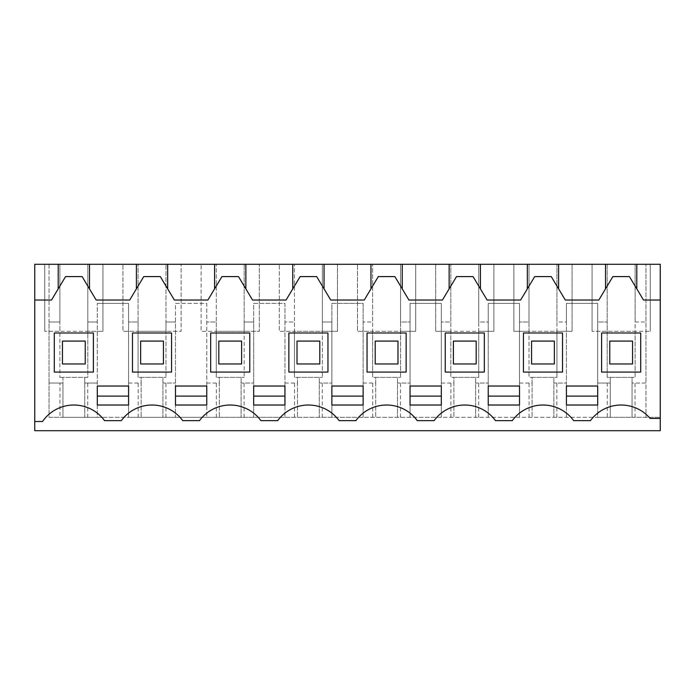 <?xml version="1.0" encoding="UTF-8"?>
<svg xmlns="http://www.w3.org/2000/svg" width="695" height="695" viewBox="0 0 695 695"><rect width="100%" height="100%" fill="white"/><g stroke="black" fill="none" stroke-linecap="round" stroke-linejoin="round"><path stroke-width="0.52" stroke-dasharray="3.48 2.61" d="M59.961 383.032L49.041 383.032L49.041 322.02L59.883 322.02L59.883 264.282L49.041 264.282L49.041 322.02L59.883 322.02L59.883 377.376L59.883 331.307L44.749 331.307L102.938 331.307L87.805 331.307L87.805 377.376L59.883 377.376L62.95 377.376L62.95 383.032L49.041 383.032L49.041 417.313L59.961 417.313L59.961 383.032L62.95 383.032L62.95 417.313L59.961 417.313M49.041 264.282L49.041 417.313L660.25 417.313L632.05 417.313L632.05 377.376L607.195 377.376L607.195 264.282L592.062 264.282L660.25 264.282L660.25 430.718L34.75 430.718L34.75 264.282L49.041 264.282M607.274 383.032L597.7 383.032L597.7 322.02L607.195 322.02L597.7 322.02L597.7 303.376L566.425 303.376L566.425 417.313L566.425 322.02L556.93 322.02L556.93 377.376L556.93 331.307L529.008 331.307L529.008 377.376L529.008 322.02L519.513 322.02L529.008 322.02L529.008 264.282L529.008 331.307L513.874 331.307L513.874 264.282L513.874 331.307L572.063 331.307L572.063 264.282L572.063 331.307L556.93 331.307L556.93 264.282L556.93 322.02L566.425 322.02L566.425 303.376L597.7 303.376L597.7 417.313L519.513 417.313L519.513 303.376L488.238 303.376L488.238 417.313L488.238 322.02L478.742 322.02L478.742 377.376L478.742 331.307L450.82 331.307L450.82 377.376L450.82 322.02L441.325 322.02L450.82 322.02L450.82 264.282L450.82 331.307L435.687 331.307L435.687 264.282L435.687 331.307L493.876 331.307L493.876 264.282L493.876 331.307L478.742 331.307L478.742 264.282L478.742 322.02L488.238 322.02L488.238 303.376L519.513 303.376L519.513 417.313L441.325 417.313L441.325 303.376L410.05 303.376L410.05 417.313L410.05 322.02L400.555 322.02L400.555 377.376L400.555 331.307L372.633 331.307L372.633 377.376L372.633 322.02L363.137 322.02L372.633 322.02L372.633 264.282L372.633 331.307L357.499 331.307L357.499 264.282L357.499 331.307L415.688 331.307L415.688 264.282L415.688 331.307L400.555 331.307L400.555 264.282L400.555 322.02L410.05 322.02L410.05 303.376L441.325 303.376L441.325 417.313L363.137 417.313L363.137 303.376L331.863 303.376L331.863 417.313L331.863 322.02L322.367 322.02L322.367 377.376L322.367 331.307L294.445 331.307L294.445 377.376L294.445 322.02L284.95 322.02L294.445 322.02L294.445 264.282L294.445 331.307L279.312 331.307L279.312 264.282L279.312 331.307L337.501 331.307L337.501 264.282L337.501 331.307L322.367 331.307L322.367 264.282L322.367 322.02L331.863 322.02L331.863 303.376L363.137 303.376L363.137 417.313L284.95 417.313L284.95 303.376L253.675 303.376L253.675 417.313L253.675 322.02L244.18 322.02L244.18 377.376L244.18 331.307L216.258 331.307L216.258 377.376L216.258 322.02L206.763 322.02L216.258 322.02L216.258 264.282L216.258 331.307L201.124 331.307L201.124 264.282L201.124 331.307L259.313 331.307L259.313 264.282L259.313 331.307L244.18 331.307L244.18 264.282L244.18 322.02L253.675 322.02L253.675 303.376L284.95 303.376L284.95 417.313L206.763 417.313L206.763 303.376L175.488 303.376L175.488 417.313L175.488 322.02L165.992 322.02L165.992 377.376L165.992 331.307L138.07 331.307L138.07 377.376L138.07 322.02L128.575 322.02L138.07 322.02L138.07 264.282L138.07 331.307L122.937 331.307L122.937 264.282L122.937 331.307L181.126 331.307L181.126 264.282L181.126 331.307L165.992 331.307L165.992 264.282L165.992 322.02L175.488 322.02L175.488 303.376L206.763 303.376L206.763 417.313L128.575 417.313L128.575 303.376L97.3 303.376L128.575 303.376L128.575 417.313L97.3 417.313L97.3 303.376L97.3 417.313L62.95 417.313L62.95 377.376L87.805 377.376L87.805 322.02L97.3 322.02L87.805 322.02L87.805 264.282L87.805 331.307L59.883 331.307L59.883 264.282L44.749 264.282L607.195 264.282L607.195 331.307L592.062 331.307L650.251 331.307L635.117 331.307L635.117 377.376L632.05 377.376L632.05 383.032L645.959 383.032L645.959 417.313L645.959 264.282L645.959 383.032L632.05 383.032L632.05 417.313L607.274 417.313L607.274 383.032L610.262 383.032L610.262 377.376L610.262 417.313L610.262 383.032L597.7 383.032L597.7 417.313L607.274 417.313M136.394 264.282L136.394 288.859M167.669 264.282L167.669 288.859M214.581 264.282L214.581 288.859M245.856 264.282L245.856 288.859M292.769 264.282L292.769 288.859M324.044 264.282L324.044 288.859M370.956 264.282L370.956 288.859M402.231 264.282L402.231 288.859M449.144 264.282L449.144 288.859M480.419 264.282L480.419 288.859M527.331 264.282L527.331 288.859M558.606 264.282L558.606 288.859M605.519 264.282L605.519 288.859M636.794 264.282L636.794 288.859M635.117 322.02L645.959 322.02L635.117 322.02L635.117 377.376L607.195 377.376L607.195 331.307L635.117 331.307L635.117 264.282L635.117 322.02M650.251 264.282L650.251 331.307L650.251 264.282M592.062 264.282L592.062 331.307L592.062 264.282M102.938 264.282L102.938 331.307L102.938 264.282M44.749 264.282L44.749 331.307L44.749 264.282M58.206 264.282L58.206 288.859M89.481 264.282L89.481 288.859M85.233 341.08L85.233 363.971L62.454 363.971L62.454 341.08L85.233 341.08L85.233 363.971L62.454 363.971L62.454 341.08L85.233 341.08L62.454 341.08L62.454 363.971L85.233 363.971L85.233 341.08M635.039 417.313L635.039 383.032M84.738 417.313L84.738 377.376L84.738 383.032L97.3 383.032L84.738 383.032L84.738 417.313M87.726 417.313L87.726 383.032M128.575 383.032L141.137 383.032L141.137 377.376L162.925 377.376L162.925 417.313L162.925 377.376L165.992 377.376L138.07 377.376L141.137 377.376L141.137 417.313L141.137 383.032L128.575 383.032M138.149 417.313L138.149 383.032M165.914 417.313L165.914 383.032L162.925 383.032L175.488 383.032L165.914 383.032M206.763 383.032L219.325 383.032L219.325 377.376L241.113 377.376L241.113 417.313L241.113 377.376L244.18 377.376L216.258 377.376L219.325 377.376L219.325 417.313L219.325 383.032L206.763 383.032M216.336 417.313L216.336 383.032M244.101 417.313L244.101 383.032L241.113 383.032L253.675 383.032L244.101 383.032M284.95 383.032L297.512 383.032L297.512 377.376L319.3 377.376L319.3 417.313L319.3 377.376L322.367 377.376L294.445 377.376L297.512 377.376L297.512 417.313L297.512 383.032L284.95 383.032M294.524 417.313L294.524 383.032M322.289 417.313L322.289 383.032L319.3 383.032L331.863 383.032L322.289 383.032M363.137 383.032L375.7 383.032L375.7 377.376L397.488 377.376L397.488 417.313L397.488 377.376L400.555 377.376L372.633 377.376L375.7 377.376L375.7 417.313L375.7 383.032L363.137 383.032M372.711 417.313L372.711 383.032M400.476 417.313L400.476 383.032L397.488 383.032L410.05 383.032L400.476 383.032M441.325 383.032L453.887 383.032L453.887 377.376L475.675 377.376L475.675 417.313L475.675 377.376L478.742 377.376L450.82 377.376L453.887 377.376L453.887 417.313L453.887 383.032L441.325 383.032M450.899 417.313L450.899 383.032M478.664 417.313L478.664 383.032L475.675 383.032L488.238 383.032L478.664 383.032M519.513 383.032L532.075 383.032L532.075 377.376L553.863 377.376L553.863 417.313L553.863 377.376L556.93 377.376L529.008 377.376L532.075 377.376L532.075 417.313L532.075 383.032L519.513 383.032M529.086 417.313L529.086 383.032M556.851 417.313L556.851 383.032L553.863 383.032L566.425 383.032L556.851 383.032M660.25 300.031L643.492 300.031L629.427 276.584L612.886 276.584L598.821 300.031L565.304 300.031L551.239 276.584L534.698 276.584L520.633 300.031L487.117 300.031L473.052 276.584L456.511 276.584L442.446 300.031L408.929 300.031L394.864 276.584L378.323 276.584L364.258 300.031L330.742 300.031L316.677 276.584L300.136 276.584L286.071 300.031L252.554 300.031L238.489 276.584L221.948 276.584L207.883 300.031L174.367 300.031L160.302 276.584L143.761 276.584L129.696 300.031L96.179 300.031L82.114 276.584L65.573 276.584L51.508 300.031L34.75 300.031M660.25 418.425L650.112 418.425A37.973 37.973 0 0 0 590.446 420.657L573.679 420.657M34.75 421.526L42.517 421.526A37.973 37.973 0 0 1 104.554 420.657L121.321 420.657M199.508 420.657L182.742 420.657M277.696 420.657L260.929 420.657M355.883 420.657L339.117 420.657M434.071 420.657L417.304 420.657M512.258 420.657L495.492 420.657M54.297 332.983L54.297 372.077L93.391 372.077L93.391 332.983L54.297 332.983M445.234 372.077L484.328 372.077L484.328 332.983L445.234 332.983L445.234 372.077M523.422 332.983L523.422 372.077L562.516 372.077L562.516 332.983L523.422 332.983M406.141 372.077L406.141 332.983L367.047 332.983L367.047 372.077L406.141 372.077M210.672 332.983L210.672 372.077L249.766 372.077L249.766 332.983L210.672 332.983M327.953 332.983L288.859 332.983L288.859 372.077L327.953 372.077L327.953 332.983M640.703 372.077L640.703 332.983L601.609 332.983L601.609 372.077L640.703 372.077M132.484 372.077L171.578 372.077L171.578 332.983L132.484 332.983L132.484 372.077M632.546 341.08L632.546 363.971L609.767 363.971L609.767 341.08L632.546 341.08L632.546 363.971L609.767 363.971L609.767 341.08L632.546 341.08L609.767 341.08L609.767 363.971L632.546 363.971L632.546 341.08M554.358 341.08L554.358 363.971L531.579 363.971L531.579 341.08L554.358 341.08L554.358 363.971L531.579 363.971L531.579 341.08L554.358 341.08L531.579 341.08L531.579 363.971L554.358 363.971L554.358 341.08M476.171 341.08L476.171 363.971L453.392 363.971L453.392 341.08L476.171 341.08L476.171 363.971L453.392 363.971L453.392 341.08L476.171 341.08L453.392 341.08L453.392 363.971L476.171 363.971L476.171 341.08M397.983 341.08L397.983 363.971L375.204 363.971L375.204 341.08L397.983 341.08L397.983 363.971L375.204 363.971L375.204 341.08L397.983 341.08L375.204 341.08L375.204 363.971L397.983 363.971L397.983 341.08M319.796 341.08L319.796 363.971L297.017 363.971L297.017 341.08L319.796 341.08L319.796 363.971L297.017 363.971L297.017 341.08L319.796 341.08L297.017 341.08L297.017 363.971L319.796 363.971L319.796 341.08M241.608 341.08L241.608 363.971L218.829 363.971L218.829 341.08L241.608 341.08L241.608 363.971L218.829 363.971L218.829 341.08L241.608 341.08L218.829 341.08L218.829 363.971L241.608 363.971L241.608 341.08M163.421 341.08L163.421 363.971L140.642 363.971L140.642 341.08L163.421 341.08L163.421 363.971L140.642 363.971L140.642 341.08L163.421 341.08L140.642 341.08L140.642 363.971L163.421 363.971L163.421 341.08M363.137 396.089L363.137 405.02L331.863 405.02L331.863 386.038L363.137 386.038L363.137 396.089M410.05 386.038L410.05 405.02L441.325 405.02L441.325 386.038L410.05 386.038M519.513 396.089L519.513 405.02L488.238 405.02L488.238 386.038L519.513 386.038L519.513 396.089M566.425 386.038L566.425 405.02L597.7 405.02L597.7 386.038L566.425 386.038M175.488 386.038L206.763 386.038L206.763 405.02L175.488 405.02L175.488 386.038M97.3 405.02L128.575 405.02L128.575 386.038L97.3 386.038L97.3 405.02M253.675 386.038L253.675 405.02L284.95 405.02L284.95 386.038L253.675 386.038"/><path stroke-width="1.04" d="M34.75 300.031L34.75 264.282L660.25 264.282L660.25 300.031L643.492 300.031L629.427 276.584L612.886 276.584L598.821 300.031L565.304 300.031L551.239 276.584L534.698 276.584L520.633 300.031L487.117 300.031L473.052 276.584L456.511 276.584L442.446 300.031L408.929 300.031L394.864 276.584L378.323 276.584L364.258 300.031L330.742 300.031L316.677 276.584L300.136 276.584L286.071 300.031L252.554 300.031L238.489 276.584L221.948 276.584L207.883 300.031L174.367 300.031L160.302 276.584L143.761 276.584L129.696 300.031L96.179 300.031L82.114 276.584L65.573 276.584L51.508 300.031L34.75 300.031L34.75 430.718L660.25 430.718L660.25 300.031M136.394 264.282L136.394 288.859M89.481 264.282L89.481 288.859M167.669 264.282L167.669 288.859M214.581 264.282L214.581 288.859M245.856 264.282L245.856 288.859M292.769 264.282L292.769 288.859M324.044 264.282L324.044 288.859M370.956 264.282L370.956 288.859M402.231 264.282L402.231 288.859M449.144 264.282L449.144 288.859M480.419 264.282L480.419 288.859M527.331 264.282L527.331 288.859M558.606 264.282L558.606 288.859M605.519 264.282L605.519 288.859M636.794 264.282L636.794 288.859M58.206 264.282L58.206 288.859M660.25 418.425L650.112 418.425A37.973 37.973 0 0 0 590.446 420.657L573.679 420.657A37.973 37.973 0 0 0 512.258 420.657L495.492 420.657A37.973 37.973 0 0 0 434.071 420.657L417.304 420.657A37.973 37.973 0 0 0 355.883 420.657L339.117 420.657A37.973 37.973 0 0 0 277.696 420.657L260.929 420.657A37.973 37.973 0 0 0 199.508 420.657L182.742 420.657A37.973 37.973 0 0 0 121.321 420.657L104.554 420.657A37.973 37.973 0 0 0 42.517 421.526L34.75 421.526M363.137 405.02L363.137 386.038L331.863 386.038L331.863 405.02L363.137 405.02M410.05 405.02L410.05 386.038L441.325 386.038L441.325 405.02L410.05 405.02M519.513 405.02L519.513 386.038L488.238 386.038L488.238 405.02L519.513 405.02M566.425 405.02L566.425 386.038L597.7 386.038L597.7 405.02L566.425 405.02M175.488 386.038L206.763 386.038L206.763 405.02L175.488 405.02L175.488 386.038M112.938 405.02L128.575 405.02L128.575 386.038L97.3 386.038L97.3 405.02L112.938 405.02M253.675 405.02L253.675 386.038L284.95 386.038L284.95 405.02L253.675 405.02M573.679 420.657A37.973 37.973 0 0 0 512.258 420.657M495.492 420.657A37.973 37.973 0 0 0 434.071 420.657M417.304 420.657A37.973 37.973 0 0 0 355.883 420.657M339.117 420.657A37.973 37.973 0 0 0 277.696 420.657M260.929 420.657A37.973 37.973 0 0 0 199.508 420.657M182.742 420.657A37.973 37.973 0 0 0 121.321 420.657M54.297 332.983L54.297 372.077L93.391 372.077L93.391 332.983L54.297 332.983M445.234 372.077L484.328 372.077L484.328 332.983L445.234 332.983L445.234 372.077M523.422 332.983L523.422 372.077L562.516 372.077L562.516 332.983L523.422 332.983M406.141 372.077L406.141 332.983L367.047 332.983L367.047 372.077L406.141 372.077M210.672 332.983L210.672 372.077L249.766 372.077L249.766 332.983L210.672 332.983M327.953 332.983L288.859 332.983L288.859 372.077L327.953 372.077L327.953 332.983M640.703 372.077L640.703 332.983L601.609 332.983L601.609 372.077L640.703 372.077M132.484 372.077L171.578 372.077L171.578 332.983L132.484 332.983L132.484 372.077M331.863 396.089L363.137 396.089M410.05 396.089L441.325 396.089M488.238 396.089L519.513 396.089M566.425 396.089L597.7 396.089M175.488 396.089L206.763 396.089M97.3 396.089L128.575 396.089M253.675 396.089L284.95 396.089M62.454 341.08L85.233 341.08L85.233 363.971L62.454 363.971L62.454 341.08M140.642 341.08L163.421 341.08L163.421 363.971L140.642 363.971L140.642 341.08M218.829 341.08L241.608 341.08L241.608 363.971L218.829 363.971L218.829 341.08M297.017 341.08L319.796 341.08L319.796 363.971L297.017 363.971L297.017 341.08M375.204 341.08L397.983 341.08L397.983 363.971L375.204 363.971L375.204 341.08M453.392 341.08L476.171 341.08L476.171 363.971L453.392 363.971L453.392 341.08M531.579 341.08L554.358 341.08L554.358 363.971L531.579 363.971L531.579 341.08M609.767 341.08L632.546 341.08L632.546 363.971L609.767 363.971L609.767 341.08"/></g></svg>
